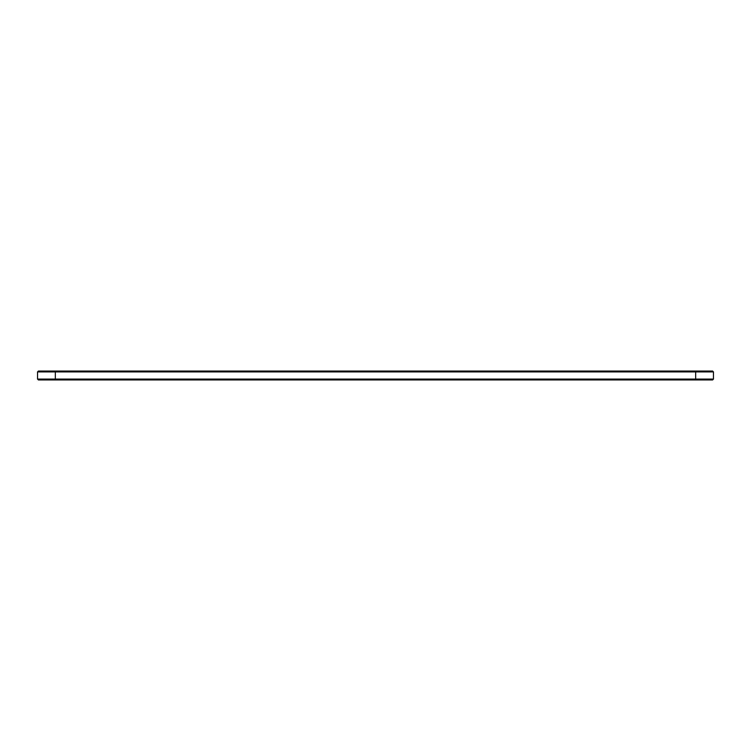 <?xml version="1.0" encoding="UTF-8"?>
<svg xmlns="http://www.w3.org/2000/svg" width="751" height="751" viewBox="0 0 751 751"><rect width="100%" height="100%" fill="white"/><g stroke="black" fill="none" stroke-linecap="round" stroke-linejoin="round"><path stroke-width="1.13" d="M713.45 379.095L695.661 379.095L695.661 379.95L712.596 379.95L713.45 379.095L713.45 371.905L712.596 371.05L38.404 371.05L37.55 371.905L55.339 371.905L55.339 371.05M713.45 371.905L55.339 371.905L55.339 379.095L37.55 379.095L37.55 371.905M695.661 371.05L695.661 379.095L55.339 379.095L55.339 379.95L38.404 379.95L37.55 379.095M695.661 379.95L55.339 379.95"/></g></svg>

